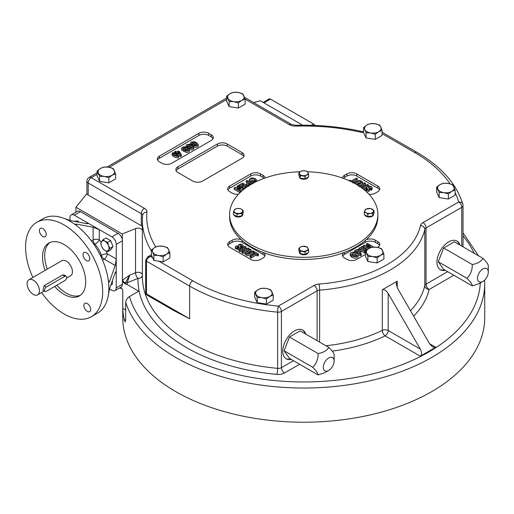 <?xml version="1.0" encoding="UTF-8"?>
<svg xmlns="http://www.w3.org/2000/svg" width="514" height="514" viewBox="0 0 514 514"><rect width="100%" height="100%" fill="white"/><g stroke="black" fill="none" stroke-linecap="round" stroke-linejoin="round"><path stroke-width="0.77" d="M192.718 181.044A6.978 4.028 0 0 0 202.587 181.044L242.055 158.254A6.978 4.028 0 0 0 244.105 155.401A6.978 4.028 0 0 0 242.055 152.555L227.259 144.01A6.978 4.028 0 0 0 217.39 144.01L177.915 166.799A6.978 4.028 0 0 0 175.872 169.646A6.978 4.028 0 0 0 177.915 172.498L192.718 181.044M97.127 172.794L89.083 177.446A4.363 2.519 60 0 1 91.261 177.658A4.363 2.519 -60 0 0 88.177 183.003A4.363 2.519 180 0 1 86.898 181.217L86.898 193.328A4.363 2.519 0 0 0 86.93 193.617A4.363 2.519 0 0 0 88.177 195.057L141.299 225.73L141.299 213.67A4.363 2.519 -60 0 1 144.383 208.331L91.261 177.658L97.127 174.272M163.124 256.782L158.498 255.464A8.288 4.787 180 0 1 152.645 252.078L151.405 250.016L151.405 255.111L153.879 260.444L153.879 255.349L152.645 252.078A8.288 4.787 180 0 1 154.785 247.459A8.288 4.787 180 0 1 162.79 246.219A8.288 4.787 180 0 1 168.65 249.605L169.89 252.875L166.504 254.224L163.124 256.782L163.124 261.87L169.89 257.964L169.89 252.875M377.141 262.937L383.907 259.03L383.907 253.942L380.521 255.291L377.141 257.848L377.141 262.937L367.895 261.504L365.422 256.171L365.422 251.083L368.801 248.525A8.288 4.787 180 0 1 376.807 247.285A8.288 4.787 180 0 1 382.667 250.671A8.288 4.787 180 0 1 380.521 255.291A8.288 4.787 0 0 1 372.515 256.531A8.288 4.787 180 0 1 366.655 253.145A8.288 4.787 180 0 1 368.801 248.525L372.187 247.176L376.807 247.285L381.427 248.609L383.907 253.942M108.846 182.817L115.611 178.911L115.611 173.822L112.232 175.171L108.846 177.728L108.846 182.817L99.607 181.384L97.127 176.051L97.127 170.963L100.513 168.406A8.288 4.787 180 0 1 108.518 167.172A8.288 4.787 180 0 1 114.378 170.552A8.288 4.787 180 0 1 112.232 175.171A8.288 4.787 0 0 1 104.226 176.411A8.288 4.787 180 0 1 98.367 173.032A8.288 4.787 180 0 1 100.513 168.406L103.892 167.056L108.518 167.172L113.138 168.489L115.611 173.822M238.367 108.036L245.133 104.13L245.133 99.048L241.747 100.397L238.367 102.954L238.367 108.036L229.128 106.61L226.648 101.271L226.648 96.189L230.034 93.632A8.288 4.787 180 0 1 238.033 92.392A8.288 4.787 180 0 1 243.893 95.777A8.288 4.787 180 0 1 241.747 100.397A8.288 4.787 0 0 1 233.748 101.637A8.288 4.787 180 0 1 227.888 98.251A8.288 4.787 180 0 1 230.034 93.632L233.414 92.282L238.033 92.392L242.659 93.709L245.133 99.048M375.291 139.378L382.056 135.471L382.056 130.383L378.67 131.732L375.291 134.289L375.291 139.378L366.045 137.945L363.571 132.612L363.571 127.523L366.951 124.966L370.337 123.617L374.957 123.726A8.288 4.787 180 0 1 380.816 127.112L382.056 130.383M153.879 260.444L163.124 261.87M266.432 304.063L273.197 300.157L273.197 295.068L269.811 296.417L266.432 298.975L266.432 304.063L257.186 302.63L254.713 297.298L254.713 292.209L258.092 289.652A8.288 4.787 180 0 1 266.098 288.418A8.288 4.787 180 0 1 271.957 291.798A8.288 4.787 180 0 1 269.811 296.417A8.288 4.787 0 0 1 261.806 297.657A8.288 4.787 180 0 1 255.953 294.278A8.288 4.787 180 0 1 258.092 289.652L261.478 288.303L266.098 288.418L270.717 289.735L273.197 295.068M448.375 199.021L455.141 195.114L455.141 190.026L451.755 191.375L448.375 193.932L448.375 199.021L439.129 197.588L436.656 192.255L436.656 187.167L440.035 184.61A8.288 4.787 180 0 1 448.041 183.369A8.288 4.787 180 0 1 453.901 186.755A8.288 4.787 180 0 1 451.755 191.375A8.288 4.787 0 0 1 443.755 192.615A8.288 4.787 180 0 1 437.896 189.229A8.288 4.787 180 0 1 440.035 184.61L443.421 183.26L448.041 183.369L452.661 184.693L455.141 190.026M307.52 171.772A74.138 42.803 180 0 1 366.084 191.362A74.138 42.803 180 0 1 377.874 214.518A74.138 42.803 180 0 1 332.108 254.064A74.138 42.803 180 0 1 251.307 244.786A74.138 42.803 180 0 1 229.597 214.518L229.597 216.651A74.138 42.803 0 0 0 241.381 239.807A6.978 4.028 0 0 0 232.193 240.154L229.726 241.574A6.978 4.028 0 0 0 227.676 244.426A6.978 4.028 0 0 0 229.726 247.273L250.691 259.377A6.978 4.028 0 0 0 260.559 259.377L263.027 257.957A6.978 4.028 0 0 0 265.07 255.105A6.978 4.028 0 0 0 263.624 252.65A74.138 42.803 0 0 0 343.847 252.65A6.978 4.028 0 0 0 342.395 255.105A6.978 4.028 0 0 0 344.438 257.957L346.905 259.377A6.978 4.028 0 0 0 356.774 259.377L365.422 254.391M227.927 189.942A6.978 4.028 180 0 1 229.726 188.163L229.726 186.029A6.978 4.028 0 0 0 227.676 188.876A6.978 4.028 0 0 0 229.726 191.722L232.193 193.148A6.978 4.028 0 0 0 238.425 194.26M229.726 186.029L250.691 173.918A6.978 4.028 0 0 1 260.559 173.918L263.027 175.345A6.978 4.028 0 0 1 265.063 177.998M369.039 194.26A6.978 4.028 0 0 0 375.278 193.148L377.745 191.722A6.978 4.028 0 0 0 379.788 188.876A6.978 4.028 0 0 0 377.745 186.029L356.774 173.918A6.978 4.028 0 0 0 346.905 173.918L344.438 175.345A6.978 4.028 0 0 0 342.408 177.998M342.645 256.178A6.978 4.028 180 0 1 344.438 254.398L365.409 242.287A6.978 4.028 180 0 1 375.278 242.287L375.278 240.154A6.978 4.028 0 0 0 366.084 239.807A74.138 42.803 0 0 0 377.874 216.651L377.874 214.518M375.278 240.154L377.745 241.574A6.978 4.028 0 0 1 379.788 244.426A6.978 4.028 0 0 1 377.745 247.273L377.507 247.414M171.747 163.24L211.222 140.45A6.978 4.028 0 0 0 213.265 137.598A6.978 4.028 0 0 0 211.222 134.752L208.755 133.325A6.978 4.028 0 0 0 198.886 133.325L159.411 156.115A6.978 4.028 0 0 0 157.368 158.967A6.978 4.028 0 0 0 159.411 161.814L161.878 163.24A6.978 4.028 0 0 0 171.747 163.24M291.117 359.337A16.57 9.567 -60 0 1 286.195 358.785A16.57 9.567 -60 0 1 286.195 339.651A16.57 9.567 -60 0 1 302.772 330.084A16.57 9.567 -60 0 1 305.708 334.061M243.854 156.474A6.978 4.028 0 0 0 242.055 154.695L227.259 146.143A6.978 4.028 0 0 0 217.39 146.143L177.915 168.933A6.978 4.028 0 0 0 176.122 170.712M379.538 189.942A6.978 4.028 0 0 0 377.745 188.163L356.774 176.058A6.978 4.028 0 0 0 346.905 176.058L344.438 177.478A6.978 4.028 0 0 0 343.32 178.326M349 180.71L350.008 180.131L351.46 180.973L356.427 178.107L357.416 178.679L357.416 180.106L353.69 182.258M354.056 183.087L358.586 180.62L360.038 180.459L362.479 181.802L362.396 183.935M360.282 182.862L359.119 182.83L356.324 184.346M366.611 187.449L365.364 188.169M364.317 188.773L363.539 189.223M362.531 187.231L361.837 186.833L360.989 187.321M358.496 186.19L364.458 182.746L365.454 183.318L365.454 184.744L364.079 185.541M367.041 189.846L366.598 187.565L367.478 186.492L369.264 186.017L371.288 186.569L372.168 187.655L371.23 188.914L371.23 190.334L370.17 189.852L370.17 188.426L370.671 187.713L369.303 186.884L368.217 187.321L369.348 189.068L368.615 190.225L366.315 190.585L365.139 190.141L364.259 189.094L365.075 188.021L366.129 188.567L366.129 189.563M372.168 187.655L372.168 189.081L371.23 190.334M370.17 188.542L368.872 188.342M369.367 189.236L369.225 191.105L366.861 192.069M227.927 245.493A6.978 4.028 180 0 1 229.726 243.713L232.193 242.287A6.978 4.028 180 0 1 242.055 242.287L263.027 254.398A6.978 4.028 180 0 1 264.819 256.178M258.471 254.012L258.471 255.439L257.463 256.017L256.004 255.175L251.044 258.041L250.048 257.469L250.048 256.043L255.015 253.177L253.563 252.342L254.565 251.764L258.471 254.012L257.463 254.597L256.004 253.755L251.044 256.621L250.048 256.043M253.781 253.89L253.563 252.342M253.563 252.978L248.879 255.529L247.433 255.696L244.992 254.346L245.139 252.117L249.965 249.104L250.96 249.682L250.96 251.102L247.189 253.286M243.392 250.607L242.698 250.209L240.083 251.719L239.094 251.14L239.094 249.72L245.062 246.27L246.052 246.848L243.707 248.204L245.634 249.316L247.979 247.96L248.975 248.532L243.006 251.982L242.01 251.404L244.625 249.894L242.698 248.782L240.083 250.292L239.094 249.72M246.052 246.848L246.052 248.268L244.94 248.917M245.075 252.213L243.006 253.402L242.01 252.83L242.01 251.404M242.39 248.127L241.342 247.581L241.734 245.608L240.526 244.882L239.691 245.287L240.867 247.157L239.987 248.23L238.207 248.712L236.183 248.153L235.296 247.067L236.241 245.814L237.301 246.296L237.301 247.607M241.342 246.585L240.43 246.302M240.867 247.157L240.86 248.699M239.094 250.016L235.296 248.493L235.296 247.067M238.592 247.806L238.104 246.913L238.245 245.043L239.948 244.118L242.325 244.58L243.212 245.634L242.39 246.701L242.39 247.812M243.212 245.66L243.154 247.375M375.278 242.287L377.745 243.713A6.978 4.028 180 0 1 379.538 245.493M367.227 249.219L365.737 248.358M364.599 247.703L363.584 247.118M366.758 245.525L366.463 243.932L367.381 243.398L373.35 246.848L372.361 247.42M365.422 252.849L364.908 253.145L360.879 250.819M365.422 251.423L364.908 251.719L358.939 248.275L362.576 246.174L363.584 246.759L363.584 248.178L362.171 248.994M363.584 246.759L360.937 248.281L362.267 249.052L364.728 247.626L365.737 248.211L365.737 249.637L364.503 250.344M361.329 253.787L360.34 254.359L354.371 250.916L357.198 249.38L359.954 249.817L360.899 250.96L359.08 252.49L361.329 253.787L361.329 255.207L360.34 255.786L358.097 254.494M360.899 250.96L360.899 252.387L360.288 253.184M358.226 255.008L358.226 256.435C356.973 258.433 354.853 258.715 351.859 257.276L350.162 255.329L350.162 253.903C350.696 250.755 358.38 252.535 358.226 255.008C356.973 257.006 354.853 257.289 351.859 255.856L350.162 253.903M358.509 251.654L357.66 251.667M356.292 255.619C354.872 254.449 353.471 254.154 352.096 254.738M229.726 188.163L250.691 176.058A6.978 4.028 180 0 1 260.559 176.058L263.027 177.478A6.978 4.028 180 0 1 264.151 178.326M237.301 187.719L237.076 186.171L238.001 185.638L243.97 189.081L243.006 189.634L237.018 188.49L241.008 190.79L240.083 191.324L234.114 187.88L235.11 187.302L240.97 188.413L237.076 186.171M241.953 190.861L240.713 190.623M240.083 192.75L234.114 189.3L234.114 187.88M245.3 187.154L242.743 188.522M242.961 185.805L242.576 185.58L239.845 187.154M247.176 182.965L246.135 182.361L246.135 180.941L247.131 180.363L253.1 183.813M246.585 185.329L246.662 183.434L248.391 182.239L246.135 180.941M249.367 181.654L249.245 179.714C250.491 177.715 252.618 177.433 255.612 178.872L257.238 181.179M249.81 184.481L248.962 184.494M255.374 181.416L254.636 180.902L251.179 180.53M213.014 138.671A6.978 4.028 0 0 0 211.222 136.885L208.755 135.465A6.978 4.028 0 0 0 198.886 135.465L159.411 158.254A6.978 4.028 0 0 0 157.618 160.034M178.904 155.832L178.525 157.811C175.428 157.875 173.269 156.892 172.042 154.855L172.042 153.435C173.192 151.2 178.711 154.515 178.904 155.832L178.525 156.385C175.428 156.455 173.269 155.466 172.042 153.435M181.378 154.74L180.716 155.119L176.938 152.934L176.43 153.223L175.422 152.645L175.929 152.35L174.728 151.662L175.486 151.225L176.688 151.913L178.358 150.949L179.36 151.527L181.378 154.74L181.378 156.16L180.716 156.545L178.788 155.427M185.149 150.769L183.986 151.437L181.609 150.062L181.718 147.826L183.851 146.689L187.591 147.691L189.351 149.677L188.638 150.634L187.025 151.052L185.149 150.621L185.149 152.048L187.025 152.478L188.638 152.06L189.338 151.257L189.351 149.677M187.481 150.107L185.76 149.15M189.582 148.205L188.844 148.636M190.186 146.432L188.42 147.454L186.004 145.822L186.865 144.543L190.077 144.325L192.018 145.134L193.784 147.12L193.765 148.7L193.071 149.503L191.452 149.921L189.582 149.484L189.582 148.064L190.167 147.46L192.037 147.486L192.429 146.927L191.227 145.661L189.242 144.916L187.944 145.115L187.488 145.957L188.246 146.394L189.178 145.854L190.186 146.432L190.186 147.473M191.908 147.55L190.186 146.593M194.009 145.648L193.27 146.079M194.62 143.875L192.846 144.897L190.431 143.265L191.292 141.986L194.51 141.768L196.444 142.577L198.211 144.556L198.198 146.143L197.498 146.946L195.885 147.364L194.009 146.927L194.009 145.507L194.6 144.903L196.47 144.929L196.862 144.37L195.654 143.104L193.669 142.359L192.377 142.551L191.921 143.4L192.673 143.836L193.611 143.297L194.62 143.875L194.62 144.909M196.342 144.987L194.62 144.029M192.846 144.897L192.846 145.687M190.469 143.528L190.469 144.44M198.211 144.556L197.498 145.52L195.885 145.937L194.009 145.507M188.42 147.454L188.42 148.244M186.042 146.085L186.042 146.998M193.784 147.12L193.071 148.077L191.452 148.495L189.582 148.064M183.813 148.951L184.751 148.411L185.76 148.989L185.76 150.03L186.781 150.236L188.002 149.484L186.794 148.218L184.809 147.479L183.151 148.038L183.061 148.514L183.813 148.951M185.76 148.989L183.986 150.011L183.986 151.437M183.986 150.011L181.609 148.642L181.609 150.062M185.149 150.621L185.74 150.017M174.728 151.662L174.728 152.883M180.716 155.119L180.716 156.545M176.938 152.934L176.938 153.949M176.43 153.223L176.43 153.66M175.422 152.645L175.422 153.159M178.628 151.958L177.696 152.497L179.733 153.673L178.628 151.958L178.628 153.037M177.568 155.838L177.683 155.665C176.463 154.277 174.991 153.583 173.269 153.596C174.285 154.778 175.717 155.524 177.568 155.838M366.045 132.856L364.805 129.586A8.288 4.787 180 0 1 366.951 124.966A8.288 4.787 180 0 1 374.957 123.726L379.576 125.05L380.816 127.112A8.288 4.787 180 0 1 378.67 131.732A8.288 4.787 0 0 1 370.665 132.972L366.045 132.856L366.045 137.945M375.291 134.289L370.665 132.972A8.288 4.787 180 0 1 364.805 129.586L363.571 127.523M151.405 250.016L154.785 247.459L158.171 246.11L162.79 246.219L167.41 247.542L168.65 249.605A8.288 4.787 180 0 1 166.504 254.224A8.288 4.787 0 0 1 158.498 255.464L153.879 255.349M266.432 298.975L261.806 297.657L257.186 297.548L257.186 302.63M257.186 297.548L254.713 292.209M448.375 193.932L443.755 192.615L439.129 192.506L439.129 197.588M439.129 192.506L436.656 187.167M357.012 184.757L360.68 182.598L360.982 182.065L360.545 181.564L359.119 181.403L355.078 183.646M362.531 182.078L357.982 185.342M365.454 183.318L362.845 184.828L364.773 185.939L367.381 184.43L368.377 185.008L362.409 188.452M361.413 187.88L363.764 186.524L361.837 185.406L359.485 186.762M371.23 188.914L370.17 188.426M366.129 188.567L365.737 189.113L366.161 189.582L366.945 189.846L367.78 189.435L366.598 187.565M250.96 249.682L246.791 252.13L246.482 252.618L246.919 253.158L248.352 253.318L252.888 250.793L253.884 251.365L253.884 252.156M253.884 251.365L248.879 254.102L247.433 254.269L245.917 253.775L244.94 252.644M237.301 246.296L236.8 247.009L237.237 247.568L238.168 247.838L239.254 247.407L238.104 245.486M242.39 246.701L241.342 246.161M371.725 247.298L366.495 246.309L369.605 248.101M368.647 248.615L363.501 245.641L364.458 245.088L370.453 246.238L366.463 243.932M354.371 250.916L354.371 252.245M356.369 250.922L358.078 251.905L359.357 250.922L358.316 250.196L356.369 250.922M360.34 254.359L360.34 255.786M352.835 255.246C355.052 256.197 356.35 256.101 356.729 254.963C355.168 252.92 353.478 252.586 351.653 253.974L352.835 255.246M249.316 185.451L247.51 184.911L246.572 183.761M249.393 182.817L248.185 183.601L248.513 184.314L249.746 184.5L251.102 183.806L249.393 182.817L249.393 184.243M254.636 179.482C252.419 178.531 251.121 178.621 250.742 179.759C252.303 181.802 253.993 182.136 255.818 180.755L254.636 179.482L254.636 180.902M254.385 182.573C251.539 182.335 249.823 181.384 249.245 179.714M244.895 188.548L243.887 187.97L246.534 186.441L245.204 185.676L242.743 187.096L241.734 186.518L244.195 185.091L242.576 184.16L239.845 185.734L238.843 185.149L238.843 186.119M238.843 185.149L242.557 183.003L248.525 186.453M243.887 187.97L243.887 189.036M245.204 185.676L245.204 187.096M242.743 187.096L242.743 188.375M241.734 186.518L241.734 187.79M242.576 184.16L242.576 185.58M239.845 185.734L239.845 186.698M243.006 189.634L243.006 189.968M241.008 190.79L241.008 191.703M240.083 191.324L240.083 192.57M364.908 251.719L364.908 253.145M358.939 248.275L358.939 249.393M365.737 248.211L363.269 249.631L364.895 250.569L367.851 249.123M363.501 245.641L363.501 246.707M240.083 250.292L240.083 251.719M248.975 248.532L248.975 249.675M243.006 251.982L243.006 253.402M242.698 248.782L242.698 250.209M251.044 256.621L251.044 258.041M257.463 254.597L257.463 256.017M256.004 253.755L256.004 255.175M368.377 185.008L368.377 186.132M361.837 185.406L361.837 186.833M357.416 178.679L352.456 181.545L353.908 182.38L353.908 183.01M353.908 182.38L352.9 182.965M300.176 175.582L305.04 176.334L306.819 174.985A4.363 2.519 0 0 0 307.95 172.556L308.599 174.278L306.819 174.985A4.363 2.519 180 0 1 302.605 175.64A4.363 2.519 180 0 1 299.521 173.861A4.363 2.519 180 0 1 300.651 171.425A4.363 2.519 180 0 1 304.866 170.776A4.363 2.519 180 0 1 307.95 172.556L307.295 171.47L304.866 170.776L302.431 170.712L300.651 171.425L298.872 172.768L298.872 175.3L300.176 178.107L300.176 175.582L298.872 172.768M300.176 251.115L305.04 251.866L308.599 249.81L307.295 247.003L302.431 246.251L300.651 246.964A4.363 2.519 0 0 0 299.521 249.393L298.872 248.307L300.651 246.964A4.363 2.519 180 0 1 304.866 246.309A4.363 2.519 180 0 1 307.95 248.089A4.363 2.519 180 0 1 306.819 250.524A4.363 2.519 180 0 1 302.605 251.173A4.363 2.519 180 0 1 299.521 249.393L300.176 251.115L300.176 253.646L298.872 250.838L298.872 248.307M237.012 214.1L241.876 213.349L243.18 210.541L241.4 209.192A4.363 2.519 0 0 0 237.185 208.543L239.62 208.485L241.4 209.192A4.363 2.519 180 0 1 242.531 211.627A4.363 2.519 180 0 1 239.447 213.406A4.363 2.519 180 0 1 235.232 212.757A4.363 2.519 180 0 1 234.108 210.322A4.363 2.519 180 0 1 237.185 208.543L234.757 209.237L233.452 212.044L237.012 214.1L237.012 216.632L233.452 214.576L233.452 212.044M364.285 212.044L366.071 212.757A4.363 2.519 0 0 0 370.279 213.406L367.851 214.1L366.071 212.757A4.363 2.519 180 0 1 364.94 210.322A4.363 2.519 180 0 1 368.024 208.543A4.363 2.519 180 0 1 372.239 209.192A4.363 2.519 180 0 1 373.363 211.627A4.363 2.519 180 0 1 370.279 213.406L372.714 213.349L372.714 215.88L367.851 216.632L364.285 214.576L364.285 212.044L365.589 209.237L370.453 208.485L374.019 210.541L372.714 213.349M305.04 176.334L305.04 178.866L300.176 178.107M308.599 174.278L308.599 176.81L305.04 178.866M305.04 251.866L305.04 254.398L300.176 253.646M308.599 249.81L308.599 252.342L305.04 254.398M241.876 213.349L241.876 215.88L237.012 216.632M243.18 210.541L243.18 213.072L241.876 215.88M367.851 214.1L367.851 216.632M374.019 210.541L374.019 213.072L372.714 215.88M308.047 177.124A4.363 2.519 180 0 1 303.408 179.264A4.363 2.519 180 0 1 299.373 176.752L299.373 176.386M308.047 252.663A4.363 2.519 180 0 1 303.98 254.803A4.363 2.519 180 0 1 299.521 252.939A4.363 2.519 180 0 1 299.373 252.29L299.373 251.924M242.679 214.152L242.679 214.518A4.363 2.519 180 0 1 238.644 217.03A4.363 2.519 180 0 1 234.005 214.891M373.511 214.152L373.511 214.518A4.363 2.519 180 0 1 369.476 217.03A4.363 2.519 180 0 1 364.837 214.891M229.597 214.518A74.138 42.803 180 0 1 300.112 171.766M241.381 239.807L241.381 239.813A74.138 42.803 180 0 0 263.624 252.657L263.624 252.657M343.847 252.65L343.847 252.657A74.138 42.803 180 0 0 366.084 239.813L366.084 239.813M488.3 272.06A7.633 4.408 120 0 0 482.903 268.944A7.633 4.408 120 0 0 477.506 278.292A7.633 4.408 120 0 0 482.903 281.409A7.633 4.408 120 0 0 488.3 272.06L488.3 265.956C488.371 264.479 486.591 261.947 482.961 258.356L454.325 241.824L443.64 247.992L472.276 264.524C472.347 270.229 470.567 274.823 466.937 278.292L438.301 261.761L443.64 247.992M482.903 281.409L479.048 283.632L472.276 285.893L443.64 269.355L438.301 261.761M472.276 285.893C472.379 284.46 470.599 281.923 466.937 278.292M482.961 258.356C481.265 261.491 477.699 263.547 472.276 264.524M334.113 361.079A7.633 4.408 120 0 0 328.716 357.969A7.633 4.408 120 0 0 323.319 367.311A7.633 4.408 120 0 0 328.716 370.427A7.633 4.408 120 0 0 334.113 361.079L334.113 354.975C334.177 353.497 332.397 350.966 328.767 347.38L300.131 330.849L289.453 337.017L318.089 353.548C318.153 359.254 316.373 363.841 312.743 367.311L284.107 350.779L289.453 337.017M328.716 370.427L324.861 372.656L318.089 374.912L289.453 358.38L284.107 350.779M318.089 374.912C318.185 373.479 316.406 370.947 312.743 367.311M328.767 347.38C327.071 350.509 323.512 352.565 318.089 353.548M263.187 102.389L269.124 98.964A2.615 1.51 60 0 1 270.428 99.093L313.604 124.022A2.615 1.51 60 0 1 314.928 125.435M41.576 292.569A54.516 31.476 -120 0 0 91.383 316.688L97.551 313.129A54.516 31.476 -120 0 0 108.345 295.01L109.572 288.598L115.2 272.619L115.933 271.565L116.241 273.217L116.241 244.375A6.104 3.527 -120 0 0 111.923 236.896L118.091 233.337L80.467 211.614A6.104 3.527 -120 0 0 77.415 211.312L71.247 214.871A6.104 3.527 -120 0 0 69.981 217.666L69.981 220.5M118.091 233.337A6.104 3.527 60 0 1 122.268 239.492L122.268 233.973L135.535 228.608A4.363 2.519 180 0 1 142.372 230.413M86.937 193.605L75.937 207.219L122.268 233.973M75.937 207.219L75.937 212.166M125.686 310.006L122.782 308.329L122.782 290.519C122.274 288.399 121.22 287.602 119.614 288.136L119.197 288.174M122.782 290.519L122.75 290.506C122.583 289.119 121.683 288.322 120.045 288.11L119.614 288.136M109.469 288.894L111.923 290.314A6.104 3.527 -120 0 0 114.975 290.616L121.143 287.05A6.104 3.527 -120 0 0 122.409 284.255L122.409 281.235L124.729 283.728L127.286 284.583L138.754 291.2L129.457 296.565C127.331 297.844 126.078 299.758 125.686 302.303L125.686 319.393L125.255 322.008L124.343 320.171A180.986 104.49 180 0 1 122.782 308.329M302.707 125.21L260.347 100.75L253.62 102.562M420.304 356.183L435.724 347.284L432.64 346.976L429.556 343.725L397.457 288.129L396.178 283.831L397.206 281.184L382.313 289.78C384.344 289.298 386.31 290.532 388.205 293.475L420.304 349.064C421.988 352.411 421.988 354.782 420.304 356.183L385.121 335.873A126.476 73.02 180 0 1 332.211 351.126M142.372 226.745A4.363 2.519 0 0 0 141.299 225.73M122.756 290.667A2.615 2.602 176.1 0 0 122.75 290.506L122.75 317.729A180.986 104.49 0 0 0 234.474 414.265A180.986 104.49 0 0 0 431.715 391.617A180.986 104.49 0 0 0 484.721 317.729L484.721 283.542A180.986 104.49 180 0 1 320.049 387.614A180.986 104.49 180 0 1 125.686 302.303M124.729 283.728L125.198 283.195A4.363 3.559 -2.7 0 1 127.176 282.777L138.035 278.389A4.363 3.559 -178.3 0 0 142.372 275.228M122.268 280.278L129.708 275.118L127.176 282.777A176.63 101.978 180 0 0 127.286 284.583M147.004 295.068A2.615 1.51 -60 0 1 146.458 293.873A2.615 1.51 180 0 1 145.693 292.8A2.615 2.615 0 0 0 147.004 295.068L174.362 310.861L189.634 318.796L167.159 306.704M122.505 280.072A2.615 0.54 50.4 0 0 125.198 283.195L129.708 275.118L135.535 272.761A4.363 2.043 -112 0 0 138.035 278.389A165.726 95.681 180 0 0 276.911 374.404A8.725 5.037 180 0 0 284.493 372.991A4.363 2.519 60 0 1 281.409 367.651A4.363 2.519 180 0 1 277.618 368.358A4.363 0.578 -84.6 0 1 276.911 374.404M124.818 283.625A2.615 0.36 46.7 0 1 122.428 281.312M440.794 255.336A11.34 6.547 -60 0 1 441.487 253.543M459.278 244.69A16.57 9.567 120 0 0 456.644 240.893M440.087 269.58A16.57 9.567 120 0 0 444.687 269.966M445.304 270.319A16.57 9.567 -60 0 1 440.389 269.766A16.57 9.567 -60 0 1 440.389 250.633A16.57 9.567 -60 0 1 456.959 241.06A16.57 9.567 -60 0 1 459.895 245.043M286.6 344.354A11.34 6.547 -60 0 1 287.294 342.562M305.091 333.708A16.57 9.567 120 0 0 302.457 329.917M285.893 358.599A16.57 9.567 120 0 0 290.5 358.984M46.363 291.271A2.615 1.51 -60 0 1 45.052 291.399A2.615 1.51 -60 0 1 44.654 289.305A2.615 1.51 -60 0 1 46.363 286.998L64.86 276.314A2.615 1.51 -60 0 1 66.171 276.185A2.615 1.51 -60 0 1 66.576 278.286A2.615 1.51 -60 0 1 64.86 280.586L46.363 291.271M66.171 276.185L64.057 274.964L62.605 275.009L44.101 285.694L42.938 290.179L45.052 291.399M27.12 283.722A8.725 5.037 60 0 1 28.925 279.732A8.725 5.037 60 0 1 37.644 284.762A8.725 5.037 60 0 1 37.644 294.837A8.725 5.037 60 0 1 30.924 292.498A8.725 5.037 60 0 1 27.12 283.722M66.621 278.106L70.643 275.787A8.725 5.037 -120 0 0 72.448 271.797A8.725 5.037 -120 0 0 68.645 263.014A8.725 5.037 -120 0 0 61.918 260.682L28.925 279.732M82.972 254.681A4.799 2.769 -120 0 0 85.067 259.506A4.799 2.769 -120 0 0 88.761 260.791A4.799 2.769 -120 0 0 88.761 255.252A4.799 2.769 -120 0 0 83.968 252.483A4.799 2.769 -120 0 0 82.972 254.681M106.308 251.153A21.806 12.587 -120 0 1 107.24 253.781A4.363 1.298 -17.2 0 0 101.335 255.355A4.363 2.519 -120 0 0 104.156 259.12A4.363 2.519 120 0 0 107.24 253.781L116.241 258.972L115.2 265.494L109.572 281.473L108.833 282.527L108.345 280.766A54.516 31.476 -120 0 0 76.457 225.543L75.179 224.232L76.457 224.123L93.111 227.239L99.279 229.597L86.943 222.478L88.222 223.564L86.943 223.68L70.29 220.557L64.121 218.418A54.516 31.476 -120 0 0 43.035 218.707L36.867 222.266A54.516 31.476 -120 0 0 32.857 277.457M75.77 224.888L75.16 224.573A54.516 31.476 -120 0 0 65.426 218.951L65.015 218.681M112.386 280.612L112.386 284.171L110.812 285.077M114.975 290.616A6.104 3.527 -120 0 0 116.241 287.821L116.241 273.217L115.2 272.619M74.177 221.29L77.845 220.962L78.809 222.157M86.943 223.68L86.943 222.478L74.299 215.173A6.104 3.527 -120 0 0 71.247 214.871M49.974 242.486A30.525 17.624 -120 0 0 47.294 269.124M56.855 285.212A30.525 17.624 -120 0 0 80.428 295.229M103.031 239.71L100.718 243.006L101.515 246.193L103.031 248.969L104.991 250.517A5.667 3.27 60 0 1 101.515 246.193A5.667 3.27 60 0 1 101.515 241.567A5.667 3.27 60 0 1 104.991 241.259L103.031 239.71L106.057 237.963L110.69 240.636L113.003 246.604L110.69 249.894L107.664 251.642L104.991 250.517A5.667 3.27 -120 0 0 108.46 250.202L107.664 251.642M111.923 236.896L99.279 229.597L99.279 239.987A4.363 2.519 0 0 0 93.111 239.987L93.111 227.239M91.383 316.688A54.516 31.476 -120 0 0 102.671 291.734A54.516 31.476 -120 0 0 78.873 236.87A54.516 31.476 -120 0 0 36.867 222.266M108.563 294.104L108.531 293.616A54.516 31.476 -120 0 0 108.84 288.174A54.516 31.476 -120 0 0 108.531 282.379L108.563 281.691M122.409 281.235L122.409 240.815A6.104 3.527 -120 0 0 122.268 239.492M42.797 236.459A4.799 2.769 -120 0 0 45.2 236.697A4.799 2.769 -120 0 0 45.2 231.159A4.799 2.769 -120 0 0 40.4 228.389A4.799 2.769 -120 0 0 39.668 232.232A4.799 2.769 -120 0 0 42.797 236.459M87.284 303.556A4.799 2.769 -120 0 0 84.887 303.318A4.799 2.769 -120 0 0 84.881 308.856A4.799 2.769 -120 0 0 89.68 311.625A4.799 2.769 -120 0 0 90.419 307.783A4.799 2.769 -120 0 0 87.284 303.556M54.696 286.459A30.525 17.624 -120 0 0 79.387 295.916A30.525 17.624 -120 0 0 85.709 281.942A30.525 17.624 -120 0 0 72.384 251.217A30.525 17.624 -120 0 0 48.862 243.038A30.525 17.624 -120 0 0 45.136 270.37M109.977 248.352L108.46 245.576L107.664 242.383L104.991 241.259A5.667 3.27 60 0 1 108.46 245.576A5.667 3.27 60 0 1 108.46 250.202L109.977 248.352L113.003 246.604M107.664 242.383L110.69 240.636M76.522 221.727L77.845 220.962M151.797 255.946L150.775 256.531L147.724 256.82L151.405 254.693M152.542 257.546L150.775 256.531C148.16 257.392 146.721 258.94 146.458 261.163A2.615 1.51 180 0 1 145.693 260.09L147.724 256.82M238.367 102.954L233.748 101.637L229.128 101.521L229.128 106.61M229.128 101.521L226.648 96.189M108.846 177.728L104.226 176.411L99.607 176.302L99.607 181.384M99.607 176.302L97.127 170.963M377.141 257.848L372.515 256.531L367.895 256.422L367.895 261.504M367.895 256.422L365.422 251.083M245.133 99.138L289.324 124.651A8.725 5.037 0 0 0 295.923 126.116A157.001 90.644 0 0 1 360.398 132.117A6.978 4.028 0 0 0 363.571 132.368M226.648 99.491L109.212 167.294M142.584 215.327L142.372 220.21A161.364 93.162 0 0 1 142.571 215.578A4.363 3.559 4.9 0 1 142.584 215.327A4.363 3.559 4.9 0 1 146.927 212.141A8.725 5.037 0 0 0 144.383 208.331M146.927 212.141A157.001 90.644 0 0 0 155.761 246.951M158.884 261.208L192.718 280.747A157.001 90.644 0 0 0 278.325 306.1L314.022 285.488A4.363 2.519 60 0 1 317.106 290.828L317.106 340.647M455.141 192.666A157.001 90.644 0 0 1 458.668 201.976L422.964 222.588A8.725 5.037 0 0 0 420.484 225.498A117.751 67.983 0 0 1 319.059 284.056A8.725 5.037 0 0 0 314.022 285.488M450.071 183.806A157.001 90.644 0 0 0 414.753 152.555L382.056 133.679M319.059 284.056A4.363 0.463 85.7 0 1 319.624 290.114A4.363 2.519 0 0 0 317.106 290.828L281.409 311.439L281.409 367.651L293.462 360.693M227.259 146.143L227.259 144.01M242.055 154.695L242.055 152.555M289.324 124.651A4.363 2.519 -60 0 1 291.502 124.433L244.529 97.313M177.915 168.933L177.915 166.799M217.39 146.143L217.39 144.01M356.774 176.058L356.774 173.918M377.745 188.163L377.745 186.029M346.905 176.058L346.905 173.918M344.438 177.478L344.438 175.345M242.055 242.287L242.055 240.411M263.027 254.398L263.027 252.432M229.726 243.713L229.726 241.574M232.193 242.287L232.193 240.154M344.438 254.398L344.438 252.432M365.409 242.287L365.409 240.411M377.745 243.713L377.745 241.574M250.691 176.058L250.691 173.918M263.027 177.478L263.027 175.345M260.559 176.058L260.559 173.918M211.222 136.885L211.222 134.752M208.755 135.465L208.755 133.325M159.411 158.254L159.411 156.115M198.886 135.465L198.886 133.325M178.525 156.385L178.525 157.811M142.577 215.398A4.363 2.519 0 0 0 141.299 213.67L88.177 183.003L88.177 195.057M192.718 280.747A4.363 2.519 -60 0 0 189.634 286.086L189.634 318.796L146.458 293.873L146.458 261.163L189.634 286.086A161.364 93.162 0 0 0 277.618 312.146L277.618 368.358A161.364 93.162 180 0 1 142.372 276.423L142.372 220.21A161.364 93.162 0 0 0 151.405 250.941M414.753 152.555A4.363 2.519 -60 0 1 416.931 152.337L382.056 132.201M360.398 132.117A4.363 1.285 -77.4 0 1 361.348 131.417C340.223 126.733 318.372 124.703 295.801 125.32L291.502 124.433M351.859 255.856L351.859 257.276M313.604 124.022L311.362 125.313M270.428 99.093L263.952 102.832M463.024 235.926A176.63 101.978 180 0 1 474.21 253.306M480.288 282.918A176.63 101.978 180 0 1 315.609 381.729A176.63 101.978 180 0 1 129.457 296.565M453.817 275.234L429.132 289.485A126.476 73.02 180 0 1 413.622 316.129M435.724 347.284L429.556 343.725M299.63 364.253L284.493 372.991M135.535 228.608L135.535 272.761A4.363 2.519 0 0 1 142.372 274.566M420.304 349.064L388.205 330.534L388.205 293.475M429.132 289.485A4.363 2.519 60 0 1 426.048 284.146A4.363 2.519 0 0 0 424.808 285.598A4.363 3.534 -167.2 0 0 429.132 289.485M447.649 271.675L426.048 284.146L426.048 227.933L461.752 207.322L461.752 246.116M397.206 281.184L397.206 287.667M420.484 225.498A4.363 3.534 12.8 0 1 424.808 229.385L424.808 285.598A122.114 70.502 180 0 1 410.474 310.668M388.205 330.534A4.363 2.519 0 0 0 382.313 330.386A4.363 2.294 -115.9 0 0 385.121 335.873A4.363 2.519 120 0 0 388.205 330.534M382.313 289.78L382.313 330.386A122.114 70.502 180 0 1 325.947 345.749M124.343 320.171L125.686 319.393M64.86 276.314L62.605 275.009M46.363 286.998L44.101 285.694M91.46 240.937L93.111 239.987A4.363 2.519 -120 0 0 94.962 244.317A4.363 1.298 137.2 0 0 99.279 239.987A21.806 12.587 -120 0 1 101.129 242.165M100.545 255.805L101.335 255.355A17.444 10.074 -120 0 0 94.962 244.317L94.178 244.773M76.457 224.123L76.457 225.543M115.2 265.494L104.156 259.12L102.504 260.078M109.572 281.473L108.345 280.766M74.299 215.173L80.467 211.614M116.241 287.821L122.409 284.255M116.241 244.375L122.409 240.815M295.923 126.116L295.801 125.32M462.973 205.131A4.363 2.519 180 0 1 463.024 205.542A4.363 2.519 180 0 1 461.752 207.322A4.363 2.519 60 0 0 458.668 201.976A4.363 3.514 -15.9 0 1 462.863 204.347C456.663 183.89 441.359 166.549 416.931 152.337M422.964 222.588A4.363 2.519 60 0 1 426.048 227.933A4.363 2.519 0 0 0 424.808 229.385A122.114 70.502 0 0 1 319.624 290.114L319.624 342.099M277.618 312.146A4.363 0.578 -84.6 0 1 278.325 306.1A4.363 2.519 -120 0 1 281.409 311.439A4.363 2.519 180 0 1 277.618 312.146M190.431 144.691L190.431 143.265M186.004 147.248L186.004 145.822M363.571 131.558L361.348 131.417M89.083 177.446A4.363 4.363 0 0 0 86.898 181.217M364.259 189.801L364.259 189.062M257.308 180.819L257.308 181.146M484.721 283.542L484.625 280.085M478.521 255.792L463.024 232.861M44.326 290.982L37.644 294.837M226.648 98.02L107.143 167.011M463.024 246.848L463.024 205.542A4.363 4.363 0 0 0 462.863 204.347M145.693 292.8L145.693 260.09"/></g></svg>

